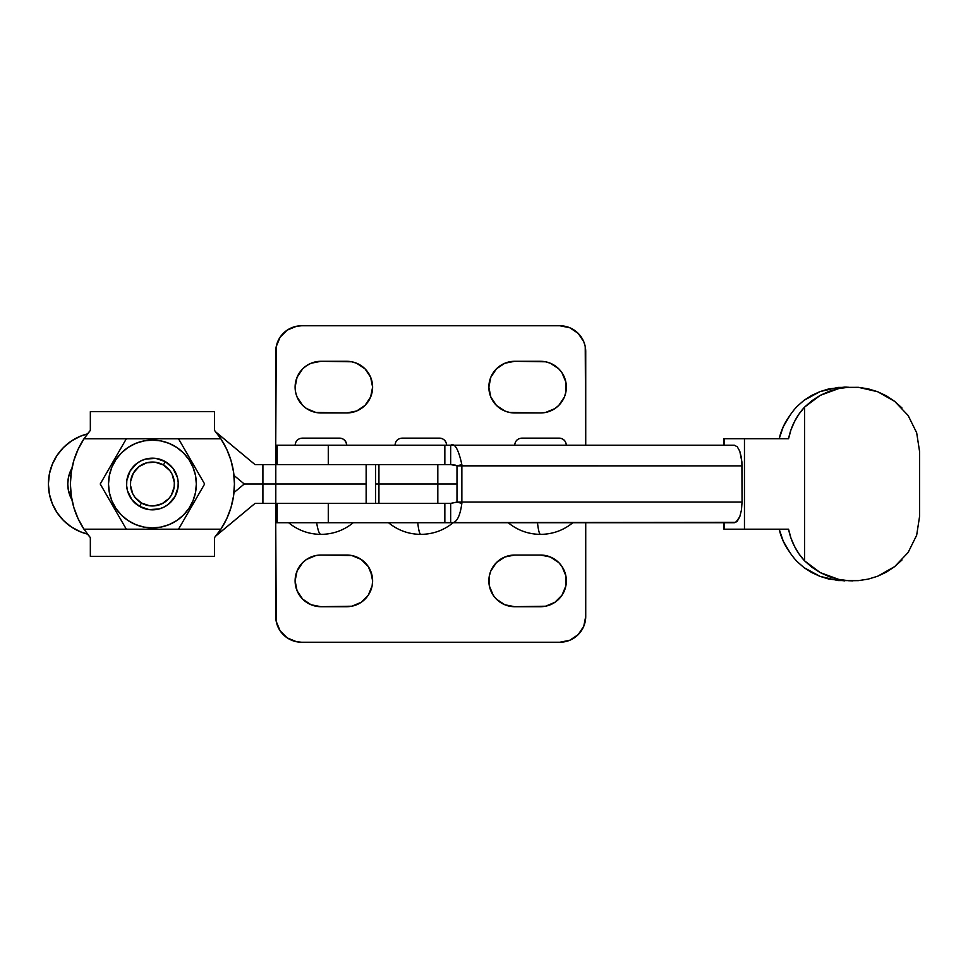 <?xml version="1.0" encoding="UTF-8"?>
<svg xmlns="http://www.w3.org/2000/svg" width="968" height="968" viewBox="0 0 968 968"><rect width="100%" height="100%" fill="white"/><g stroke="black" fill="none" stroke-linecap="round" stroke-linejoin="round"><path stroke-width="1.45" d="M346.544 445.219A7.103 7.042 -90 0 0 339.502 438.141A7.103 7.042 90 0 1 346.544 445.219M320.94 534.372C333.053 534.251 343.821 530.379 353.235 522.744C343.821 530.379 333.053 534.251 320.94 534.372C308.828 534.251 298.059 530.379 288.646 522.744C298.059 530.379 308.828 534.251 320.94 534.372C319.331 534.251 317.903 530.379 316.657 522.744A50.663 6.715 90 0 0 320.94 534.372L320.989 534.372M388.531 522.744C397.945 530.379 408.714 534.251 420.826 534.372C419.664 534.251 418.636 530.379 417.74 522.744A50.663 4.84 90 0 0 420.826 534.372L420.874 534.372M446.538 445.219A7.103 7.066 -90 0 0 439.472 438.141A7.103 7.066 90 0 1 446.538 445.219M215.949 535.885L255.068 503.372L275.795 503.372L262.909 503.372L262.909 484L275.795 484L275.795 503.372L366.146 503.372L366.146 484L275.795 484L275.795 503.372L450.677 503.372L456.993 502.162L456.993 465.802L742.057 465.886L741.464 457.973L739.794 451.269L737.289 446.792L734.337 445.219L450.677 445.219C454.742 442.787 458.469 449.261 461.857 464.64A20.667 5.191 90 0 1 461.857 465.886L461.857 502.077L461.857 465.886L742.057 465.886L742.057 502.077L456.993 502.077L450.677 503.372L450.677 522.744L734.337 522.744L737.289 521.171L739.794 516.694L741.464 509.991L742.057 502.077L461.857 502.077A20.667 5.191 90 0 1 461.857 503.324C459.945 517.202 456.218 523.676 450.677 522.744L328.285 522.744L328.285 503.372L275.735 503.372L277.175 503.372L277.175 522.744L275.735 522.744L328.285 522.744L328.285 503.372L277.175 503.372L277.175 522.744L735.837 522.357L739.794 516.694L741.464 509.991L742.057 502.077L741.899 461.857L739.794 451.269L737.289 446.792L734.337 445.219L275.735 445.219L275.735 464.592L277.175 464.592L277.175 445.219L275.735 445.219L275.735 351.602A25.834 25.834 0 0 1 301.568 325.768L296.523 326.264L287.206 330.124L280.079 337.251L276.231 346.568L275.735 445.219M783.281 541.281L779.192 529.206C781.115 537.615 784.625 545.262 789.707 552.147L783.281 541.281M783.245 426.743L789.707 415.829C784.625 422.701 781.115 430.349 779.192 438.758L783.245 426.743M789.707 552.147A64.578 62.509 90 0 0 797.112 561.549L803.948 567.587L797.112 561.549A64.578 62.509 90 0 1 789.707 552.147M797.112 406.415A64.578 62.509 90 0 0 789.707 415.829A64.578 62.509 90 0 1 797.112 406.415L803.948 400.377L797.112 406.415M901.982 559.988L894.747 566.558L886.591 572.003L877.686 576.226L868.223 579.118L858.435 580.631L838.034 580.558L820.053 576.371L803.948 567.587L811.68 572.524L820.053 576.371L828.886 579.07L844.616 580.861M844.616 387.115L828.886 388.894L820.053 391.592L811.68 395.44L803.948 400.377L820.053 391.592L838.034 387.418L858.435 387.333L868.223 388.846L877.686 391.738L886.591 395.96L894.747 401.417L901.982 407.976M919.6 516.271L919.6 451.693L919.6 516.271L916.672 535.207L908.141 552.462L894.747 566.558L877.686 576.226L868.223 579.118L858.435 580.631L848.525 580.715L838.699 579.384L829.189 576.662L820.211 572.596L811.946 567.296L804.59 560.859L804.59 407.104L811.946 400.667L820.211 395.368L829.189 391.314L838.699 388.579L848.525 387.248L838.699 388.579L820.211 395.368L804.59 407.104L804.59 560.859L798.999 553.902L794.413 546.206L790.904 537.918L788.557 529.206L744.465 529.206L744.465 438.758L788.557 438.758L790.904 430.046L794.413 421.77L798.999 414.062L804.59 407.104A64.578 62.509 -90 0 0 788.557 438.758L744.465 438.758L744.465 529.206L724.209 529.206L724.209 522.744L724.209 529.206L788.557 529.206A64.578 62.509 -90 0 0 804.59 560.859L820.211 572.596L838.699 579.384M723.931 438.758L724.209 445.219L724.209 438.758L744.465 438.758L723.955 438.758L723.931 445.219M456.993 465.802L461.857 464.64L456.993 465.802L450.677 464.592L275.735 464.592M328.285 503.372L444.844 503.372L444.844 522.744L444.844 503.372L450.677 503.372L450.677 522.744C456.218 523.676 459.945 517.202 461.857 503.324L456.993 502.162L461.857 503.324A20.667 5.191 90 0 0 461.857 502.077L456.993 502.077L456.993 465.886L461.857 465.886A20.667 5.191 90 0 0 461.857 464.64C458.469 449.261 454.742 442.787 450.677 445.219L444.844 445.219L444.844 464.592L328.285 464.592L328.285 445.219L277.175 445.219L277.175 464.592L328.285 464.592L328.285 445.219L444.844 445.219L444.844 464.592L450.677 464.592L450.677 445.219L450.677 464.592L455.577 465.172M847.29 387.164L844.483 387.115M858.435 387.333L877.686 391.738L894.747 401.417L908.141 415.502L916.672 432.769L919.6 451.693M852.869 580.861L848.343 580.715M723.967 529.206L723.931 522.744M375.62 464.628L437.814 464.628L437.814 503.372L437.814 484L378.936 484L456.993 484L437.814 484L437.814 464.628L452.395 464.628L378.936 464.628L378.936 503.372L378.936 484L375.62 484L378.936 484L378.936 464.628L366.146 464.628L375.62 464.628L375.62 503.372M508.224 522.744C517.638 530.379 528.407 534.251 540.519 534.372C539.382 534.251 538.365 530.379 537.482 522.744A50.663 4.767 90 0 0 540.519 534.372L540.567 534.372M566.244 445.219A7.103 7.078 -90 0 0 559.165 438.141A7.103 7.078 90 0 1 566.002 443.441M275.735 522.744L276.231 621.432L280.079 630.749L287.206 637.876L296.523 641.736L301.568 642.232A25.834 25.834 0 0 1 275.735 616.398L275.735 503.372M564.38 570.987L565.856 575.839L565.856 585.918L561.997 595.223L554.87 602.35L545.565 606.21L514.686 606.706L504.8 604.746L496.415 599.144L493.208 595.223L489.348 585.918L489.348 575.839L490.824 570.987L496.415 562.602L504.8 557.011L514.686 555.039L540.519 555.039L550.405 557.011L558.79 562.602L561.997 566.522L565.856 575.839L566.353 580.873M306.59 602.35L302.669 599.144L297.067 590.758L295.107 580.873L297.067 570.987L302.669 562.602L306.59 559.395L315.895 555.535L320.94 555.039L351.808 555.535L361.124 559.395L368.251 566.522L372.111 575.839L372.607 580.873L372.111 585.918L368.251 595.223L361.124 602.35L351.808 606.21L320.94 606.706L311.055 604.746L302.669 599.144M585.725 616.398L585.725 522.744L585.725 616.398A25.834 25.834 0 0 1 559.891 642.232L301.568 642.232L559.891 642.232L569.777 640.259L578.162 634.657L583.764 626.284L585.725 616.398M500.335 602.35L496.415 599.144M489.348 575.839L490.824 570.987M564.38 590.758L561.997 595.223M370.635 570.987L372.607 580.873M370.635 590.758L368.251 595.223M295.603 575.839L297.067 570.987M346.774 555.039A25.834 25.834 0 0 1 372.607 580.873A25.834 25.834 0 0 1 346.774 606.706L320.94 606.706A25.834 25.834 0 0 1 295.107 580.873A25.834 25.834 0 0 1 320.94 555.039L346.774 555.039M514.686 606.706A25.834 25.834 0 0 1 488.852 580.873A25.834 25.834 0 0 1 514.686 555.039L540.519 555.039A25.834 25.834 0 0 1 566.353 580.873A25.834 25.834 0 0 1 540.519 606.706L514.686 606.706M540.519 412.961L514.686 412.961A25.834 25.834 0 0 1 488.852 387.127A25.834 25.834 0 0 1 514.686 361.294L540.519 361.294A25.834 25.834 0 0 1 566.353 387.127A25.834 25.834 0 0 1 540.519 412.961L509.652 412.465L504.8 410.989L496.415 405.398L490.824 397.013L488.852 387.127L490.824 377.242L496.415 368.856L504.8 363.254L514.686 361.294L545.565 361.79L550.405 363.254L558.79 368.856L561.997 372.777L565.856 382.082L565.856 392.161L564.38 397.013L558.79 405.398L554.87 408.605L545.565 412.465L540.519 412.961M320.94 361.294L346.774 361.294A25.834 25.834 0 0 1 372.607 387.127A25.834 25.834 0 0 1 346.774 412.961L320.94 412.961A25.834 25.834 0 0 1 295.107 387.127A25.834 25.834 0 0 1 320.94 361.294L351.808 361.79L356.66 363.254L365.033 368.856L370.635 377.242L372.607 387.127L370.635 397.013L365.033 405.398L356.66 410.989L346.774 412.961L315.895 412.465L306.59 408.605L302.669 405.398L297.067 397.013L295.603 392.161L295.107 387.127L297.067 377.242L302.669 368.856L306.59 365.65L311.055 363.254L320.94 361.294M585.725 445.219L585.229 346.568L583.764 341.716L578.162 333.343L569.777 327.741L559.891 325.768L301.568 325.768L559.891 325.768A25.834 25.834 0 0 1 585.725 351.602L585.725 445.219M489.348 392.161L488.852 387.127M490.824 377.242L493.208 372.777M554.87 365.65L558.79 368.856M565.856 392.161L564.38 397.013M361.124 365.65L365.033 368.856M372.111 392.161L370.635 397.013M295.603 392.161L295.107 387.127M297.067 377.242L299.463 372.777M160.724 459.534L155.8 458.384L165.334 461.627A25.834 25.834 0 0 1 174.797 496.911A25.834 25.834 0 0 1 139.513 506.373A25.834 25.834 0 0 0 174.797 496.911A25.834 25.834 0 0 0 165.334 461.627L163.398 464.979A21.961 21.961 0 0 1 171.445 494.975A21.961 21.961 0 0 1 141.449 503.021L139.513 506.373L131.926 499.73L135.387 503.421M159.018 438.794L152.424 438.794L152.424 440.089A43.911 43.911 0 0 1 196.335 484A43.911 43.911 0 0 1 152.424 527.911L152.424 529.206L178.523 529.206L204.623 484L178.523 438.794L155.255 438.794M159.018 529.206L152.424 529.206L159.018 529.206M171.626 529.206L172.982 529.206M189.522 510.16L188.252 512.35M186.013 516.234L184.997 518.001M193.6 503.094L191.579 506.603M197.133 496.971L194.895 500.855M178.523 529.206L198.174 495.168M194.871 467.12L193.624 464.955M197.133 471.029L198.162 472.795M189.547 457.888L191.579 461.397M186.013 451.766L188.252 455.65M204.623 484L184.973 449.975M178.523 438.794L171.626 438.794M216.312 535.437L214.509 537.603L214.509 556.334L90.339 556.334L90.339 537.603L83.986 529.206A82.026 82.026 0 0 1 83.986 438.794L90.339 430.397L87.495 433.882L80.296 436.265L71.366 441.045L63.537 447.47L57.112 455.299L52.332 464.229L49.392 473.921L48.4 484A51.667 51.667 0 0 1 87.495 433.882L90.339 430.397L90.339 411.666L214.509 411.666L214.509 430.397L216.287 432.539M88.282 535.122L88.899 535.885L88.282 535.122M88.536 432.563L83.986 438.794L220.861 438.794A82.026 82.026 0 0 1 220.861 529.206L83.986 529.206L90.339 537.603L90.339 556.334L214.509 556.334L214.509 537.603L220.861 529.206L214.509 537.603M88.899 432.115L88.282 432.877L88.899 432.115M216.13 535.667L255.068 503.372L262.909 503.372L262.909 484L244.275 484L233.99 492.567L244.275 484L262.909 484L262.909 464.628L255.068 464.628L215.949 432.115M71.221 472.432L71.959 468.101L70.228 471.646L71.959 468.101A32.295 32.295 0 0 0 67.772 484L68.389 477.696L70.228 471.646M214.509 430.397L220.861 438.794L214.509 430.397L214.509 411.666L90.339 411.666L90.339 430.397M80.308 531.747L87.495 534.118A51.667 51.667 0 0 1 48.4 484L49.392 494.079L52.332 503.771L57.112 512.701L63.537 520.53L71.366 526.955L80.296 531.735L87.495 534.118L90.339 537.603M79.836 522.175L77.682 517.783M75.081 511.298L73.665 506.905M71.85 499.355L71.221 495.568M73.665 461.095L75.081 456.702M77.682 450.217L79.848 445.788M225.012 445.825L227.165 450.217M229.767 456.702L231.183 461.095M232.998 468.645L233.627 472.432M233.627 495.568L232.986 499.367M231.183 506.905L229.767 511.298M227.165 517.783L224.999 522.212M144.123 508.466L149.048 509.616L139.513 506.373L141.449 503.021L149.556 505.768L153.864 505.913L162.14 503.699L168.928 498.484L171.445 494.975L174.192 486.868L174.337 482.56L172.123 474.284L169.848 470.629L163.398 464.979L155.291 462.232L146.737 462.789L139.053 466.576L133.403 473.025L130.656 481.132L130.511 485.44L132.725 493.716L135 497.37L141.449 503.021A21.961 21.961 0 0 1 133.403 473.025A21.961 21.961 0 0 1 163.398 464.979L165.334 461.627L172.921 468.27L169.46 464.579M220.861 529.206L226.706 518.775L230.977 507.607L233.566 495.931L234.438 484L233.566 472.069L230.977 460.393L226.706 449.225L220.861 438.794L83.986 438.794L78.142 449.225L73.87 460.393L71.281 472.069L70.398 484L71.281 495.931L73.87 507.607L78.142 518.775L83.986 529.206L220.861 529.206M188.941 459.606L192.995 467.193L188.941 459.606L183.472 452.951L176.817 447.482L169.231 443.429L160.99 440.924L152.424 440.089L152.424 438.794L126.324 438.794L100.224 484L126.324 529.206L152.424 529.206L152.424 527.911A43.911 43.911 0 0 1 108.513 484A43.911 43.911 0 0 1 152.424 440.089L158.159 440.464M152.424 440.089L143.857 440.924L135.617 443.429L128.03 447.482L121.375 452.951L115.906 459.606L111.852 467.193L109.348 475.433L108.513 484L109.348 492.567L111.852 500.807L115.906 508.394L121.375 515.049L128.03 520.518L135.617 524.571L143.857 527.076L152.424 527.911L146.688 527.536M139.174 438.794L126.324 438.794L139.174 438.794M115.325 457.84L106.674 472.832M118.834 451.766L119.85 449.999M111.247 464.906L113.268 461.397M107.714 471.029L109.953 467.145M111.223 503.045L109.953 500.855M107.714 496.971L119.875 518.037M115.301 510.112L113.268 506.603M116.608 512.375L118.834 516.234M126.324 529.206L133.838 529.206M145.769 529.206L147.668 529.206M100.224 484L106.674 495.168M126.324 438.794L116.608 455.625M152.424 438.794L145.769 438.794M152.424 527.911L160.99 527.076L169.231 524.571L176.817 520.518L183.472 515.049L188.941 508.394L192.995 500.807L195.5 492.567L196.335 484L195.5 475.433L192.995 467.193M131.926 499.73L127.473 490.691L126.651 485.694L126.808 480.624L130.051 471.089L136.694 463.503L141.001 460.829L145.732 459.05L155.8 458.384M172.921 468.27L177.374 477.309L178.197 482.306L178.039 487.376L174.797 496.911L168.154 504.497L163.846 507.171L159.115 508.95L149.048 509.616M165.334 461.627A25.834 25.834 0 0 0 130.051 471.089A25.834 25.834 0 0 0 139.513 506.373A25.834 25.834 0 0 1 130.051 471.089A25.834 25.834 0 0 1 165.334 461.627M70.228 496.354L68.389 490.304L71.959 499.899A32.295 32.295 0 0 1 67.772 484L68.389 490.304L67.772 484L68.389 477.696M366.146 503.372L366.146 464.628L275.795 464.628L275.795 484L366.146 484L366.146 464.628L275.795 464.628L275.795 484L262.909 484L262.909 464.628L275.795 464.628L255.068 464.628L216.13 432.333M244.275 484L233.99 475.433L244.275 484L366.146 484L244.275 484M63.537 447.47L71.366 441.045M80.308 436.253L87.495 433.882M302.379 438.141L302.21 438.141C297.926 438.552 295.567 440.912 295.107 445.219L295.107 445.135M339.586 438.141L302.294 438.141M402.18 438.141L402.095 438.141C397.812 438.552 395.452 440.912 394.992 445.219M446.659 445.219C446.2 440.912 443.84 438.552 439.557 438.141L402.095 438.141M453.121 522.744C443.707 530.379 432.938 534.251 420.826 534.372M346.774 445.135L346.774 445.219C346.314 440.912 343.942 438.552 339.671 438.141M521.873 438.141L521.788 438.141C517.493 438.564 515.121 440.924 514.686 445.256M559.202 438.141L521.788 438.141M566.353 445.256C565.917 440.924 563.545 438.564 559.25 438.141M572.814 522.744C563.4 530.379 552.631 534.251 540.519 534.372"/></g></svg>
